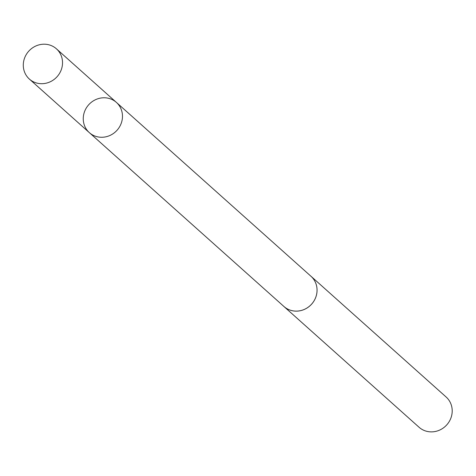 <?xml version="1.0" encoding="UTF-8"?>
<svg xmlns="http://www.w3.org/2000/svg" width="476" height="476" viewBox="0 0 476 476"><rect width="100%" height="100%" fill="white"/><g stroke="black" fill="none" stroke-linecap="round" stroke-linejoin="round"><path stroke-width="0.71" d="M310.394 275.759A20.29 19.07 131.8 0 1 310.971 276.253A20.278 19.052 131.8 0 1 314.922 281.358A20.278 19.052 131.8 0 1 309.174 306.449A20.278 19.052 131.8 0 1 283.946 306.502L89.351 132.649A20.29 19.064 -48.2 0 0 114.591 132.596A20.29 19.064 -48.2 0 0 120.345 107.487A20.29 19.064 -48.2 0 0 116.382 102.394A20.29 19.064 -48.2 0 0 88.649 104.821A20.29 19.064 -48.2 0 0 89.351 132.649A20.29 19.064 -48.2 0 0 114.591 132.596A20.29 19.064 -48.2 0 0 120.345 107.487A20.29 19.064 -48.2 0 0 116.382 102.394L56.424 48.82A20.29 19.07 131.8 0 1 60.392 53.913A20.29 19.07 131.8 0 1 54.639 79.028A20.29 19.07 131.8 0 1 29.387 79.081A20.29 19.07 131.8 0 1 25.424 73.988A20.29 19.07 131.8 0 1 31.178 48.873A20.29 19.07 131.8 0 1 56.424 48.82M116.382 102.394L310.965 276.264A20.29 19.07 131.8 0 1 311.673 304.093A20.29 19.07 131.8 0 1 283.934 306.514A20.29 19.07 131.8 0 1 283.375 305.997M310.971 276.253L446.107 396.99A20.29 19.07 131.8 0 1 446.803 424.83A20.29 19.07 131.8 0 1 419.064 427.258L283.934 306.514M89.351 132.649L29.387 79.081"/></g></svg>
